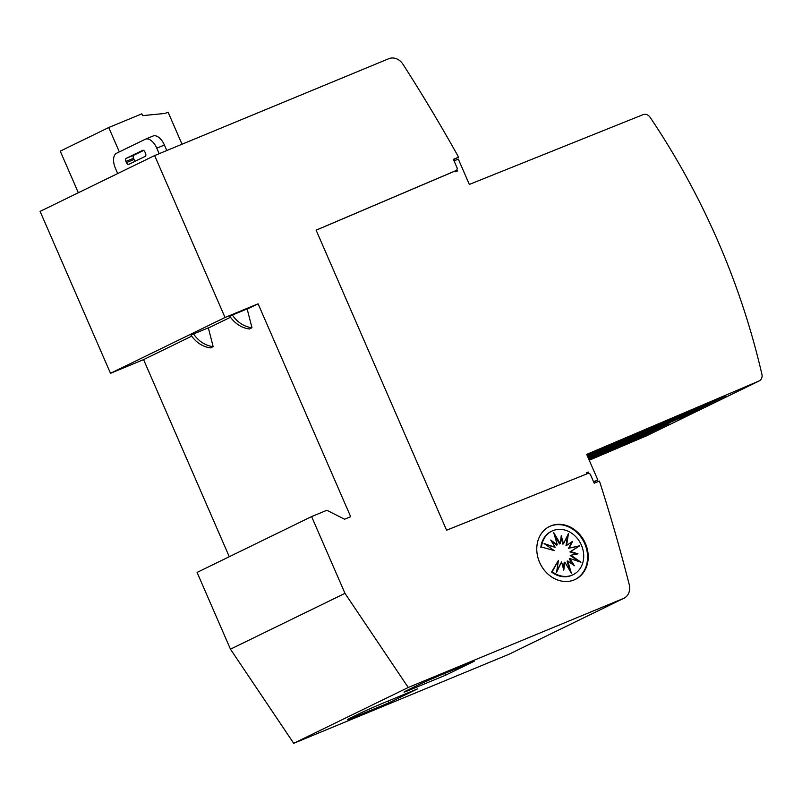 <?xml version="1.0" encoding="UTF-8"?>
<svg xmlns="http://www.w3.org/2000/svg" width="802" height="802" viewBox="0 0 802 802"><rect width="100%" height="100%" fill="white"/><g stroke="black" fill="none" stroke-linecap="round" stroke-linejoin="round"><path stroke-width="1.2" d="M454.052 160.891L458.323 159.117L469.33 184.43L643.144 114.626A6.546 5.504 -116 0 1 650.111 117.303A654.211 550.222 -116 0 1 717.88 241.031A654.211 550.222 -116 0 1 761.9 374.253A6.546 5.504 -116 0 1 759.243 380.91A6.546 5.504 -116 0 1 759.023 381L586.703 454.383L597.831 479.977L593.56 481.741M549.29 526.603A29.443 24.762 -116 0 1 584.758 543.746A29.443 24.762 -116 0 1 575.084 579.515M585.4 543.435A29.443 24.762 -116 0 1 575.405 579.365A29.443 24.762 -116 0 1 539.606 562.372A29.443 24.762 -116 0 1 549.601 526.443A29.443 24.762 -116 0 1 585.4 543.435M581.38 545.099A24.24 20.391 -116 0 1 573.149 574.683A24.24 20.391 -116 0 1 552.217 571.726L558.443 560.357L556.588 572.297L561.56 561.941L563.786 570.122L564.829 562.142L571.355 573.199L567.746 560.939L574.352 565.751L569.871 558.503L580.949 562.212L570.874 555.215L578.001 553.851L570.603 551.576L579.756 545.771L569.109 548.137L572.578 541.38L566.613 545.43L568.468 533.49L563.495 543.846L561.27 535.666L560.227 543.646L553.701 532.588L557.31 544.849L550.703 540.037L555.184 547.285L544.107 543.576L554.182 550.573L541.48 547.034A24.24 20.391 -116 0 1 551.906 531.104A24.24 20.391 -116 0 1 581.38 545.099M573.149 574.683L572.518 574.994A24.24 20.391 -116 0 1 551.586 572.037L552.217 571.726M551.586 572.037L558.443 560.357M556.819 570.793L561.56 561.941M563.385 568.648L564.187 562.453L564.829 562.142M569.901 570.743L567.104 561.25L567.746 560.939M572.849 564.648L569.23 558.814L569.871 558.503M578.864 561.51L570.232 555.525L570.874 555.215M576.989 554.042L569.971 551.886L570.603 551.576M569.971 551.886L579.756 545.771M579.114 546.082L569.109 548.137M568.478 548.448L571.846 541.881M567.595 535.305L565.981 545.741L566.613 545.43M561.039 537.45L562.864 544.157L563.495 543.846M554.513 535.355L559.596 543.957L560.227 543.646M551.576 541.45L556.678 545.159L557.31 544.849M545.561 544.588L555.184 547.285M541.48 547.034L554.182 550.573M540.849 547.345A24.24 20.391 -116 0 1 551.265 531.415L551.906 531.104M117.694 173.553L115.428 168.33A13.083 7.068 67.5 0 1 116.571 153.242L145.202 139.287A13.083 7.068 67.5 0 1 145.413 139.187A13.083 7.068 67.5 0 1 156.781 148.18L159.177 153.673M126.135 158.385L142.676 150.325A2.617 1.414 67.5 0 1 142.726 150.305A2.617 1.414 67.5 0 1 144.992 152.099L145.513 153.302A2.617 1.414 67.5 0 1 145.282 156.32L128.741 164.39A2.617 1.414 67.5 0 1 128.701 164.41A2.617 1.414 67.5 0 1 126.425 162.605L125.904 161.413A2.617 1.414 67.5 0 1 126.135 158.385L133.764 155.237A2.617 1.414 -112.5 0 0 133.543 158.255L134.064 159.448A2.617 1.414 -112.5 0 0 135.418 161.132M166.806 150.515L164.41 145.022A13.083 7.068 -112.5 0 0 153.052 136.029A13.083 7.068 -112.5 0 0 152.831 136.129M143.638 150.425L133.764 155.237M247.156 308.92L251.968 327.717A27.619 23.228 -116 0 1 232.38 315.026L247.156 308.92M232.38 315.026L229.843 316.269A27.619 23.228 64 0 0 249.422 328.96L251.968 327.717M208.35 327.838L213.152 346.634A27.619 23.228 -116 0 1 193.573 333.943L208.35 327.838M193.573 333.943L191.026 335.186A27.619 23.228 64 0 0 210.615 347.878L213.152 346.634M258.094 303.808L225.031 317.482L154.626 155.558L388.78 58.696A13.083 11.007 -116 0 1 403.005 64.29A1504.692 1265.526 -116 0 1 457.812 155.738L458.463 157.232L453.381 159.337L457.29 168.33L456.699 170.275L316.108 230.154L446.584 530.222L588.437 473.26L590.282 474.193L594.192 483.185L599.284 481.08L599.936 482.583A1504.692 1265.526 -116 0 1 629.229 584.578A13.083 11.007 -116 0 1 623.986 598.212A13.083 11.007 -116 0 1 623.475 598.442L408.228 687.484L344.98 593.35L311.607 516.588L326.865 510.272L344.569 519.225L350.674 516.709L258.094 303.808L247.206 309.111M229.272 556.718L143.578 359.627L110.506 373.311L225.031 317.482M143.578 359.627L191.708 336.168M208.4 328.028L230.515 317.251M78.335 192.741L60.25 151.157L108.741 127.518L119.338 151.889M108.741 127.518L141.804 113.844L142.586 115.638L165.032 113.433L168.089 112.17L182.024 144.22M412.479 688.888A19.629 0.551 -23.5 0 1 404.028 692.066A19.629 0.551 -23.5 0 1 406.764 690.552L416.308 685.9A19.629 0.551 -23.5 0 1 441.11 674.933L474.182 661.259L445.551 675.214L412.479 688.888L412.078 687.966M444.769 673.419L445.551 675.214M355.857 716.497A19.629 0.551 -23.5 0 1 347.406 719.665A19.629 0.551 -23.5 0 1 350.143 718.151L359.687 713.499A19.629 0.551 -23.5 0 1 384.489 702.542L417.551 688.858L388.92 702.813L355.857 716.497L355.456 715.564M388.148 701.028L388.92 702.813M589.049 473.571L588.387 472.067L586.232 472.929L587.565 473.611M586.412 473.03L588.387 472.067M587.064 455.195L604.137 447.636L587.335 455.827M587.395 455.967L619.324 441.17L587.676 456.599M587.736 456.739L622.091 439.997L634.522 434.704L587.746 456.779M602.292 450.584L637.289 433.521L649.72 428.228L614.723 445.29L602.292 450.584M617.49 444.107L652.487 427.055L664.908 421.762L629.921 438.814L617.49 444.107M632.678 437.641L667.675 420.579L680.106 415.286L645.109 432.348L632.678 437.641M647.876 431.165L682.873 414.113L695.294 408.82L660.307 425.872L647.876 431.165M663.074 424.699L698.061 407.637L710.492 402.353L675.495 419.406L663.074 424.699M678.261 418.233L713.259 401.17L725.68 395.877L690.692 412.94L678.261 418.233M586.954 454.955L588.939 454.112L587.004 455.055M690.692 412.94L690.412 412.308M675.224 418.774L675.495 419.406M660.307 425.872L660.026 425.24M645.109 432.348L644.838 431.717M629.921 438.814L629.64 438.183M614.723 445.29L614.452 444.659M599.525 451.757L599.254 451.125M703.775 407.937A6.546 5.504 64 0 1 703.565 408.048A6.546 5.504 64 0 1 703.354 408.138L587.966 457.28M593.67 482.002L597.831 479.977M316.128 230.194L455.897 170.666L455.556 171.778L457.471 170.956L456.889 169.633M455.897 170.666L456.699 170.275M588.407 458.283L608.287 449.361L588.678 458.914M588.738 459.055L623.475 442.894L589.019 459.686M591.254 458.774L626.242 441.712L638.673 436.418L603.675 453.481L591.254 458.774M606.442 452.298L641.44 435.245L653.861 429.952L618.873 447.005L606.442 452.298M621.64 445.832L656.627 428.769L669.058 423.486L634.061 440.539L621.64 445.832M588.237 457.902L593.089 455.837L588.347 458.142M634.061 440.539L633.791 439.907M618.593 446.373L618.873 447.005M603.675 453.481L603.405 452.849M703.023 408.278A6.546 5.504 -116 0 1 702.612 408.509A6.546 5.504 -116 0 1 702.402 408.609L587.986 457.33M647.154 435.536A6.546 5.504 64 0 1 646.943 435.646A6.546 5.504 64 0 1 646.723 435.747L589.249 460.228M453.511 159.648L458.463 157.232M408.228 687.484L293.712 743.304L508.949 654.272A13.083 11.007 64 0 0 509.46 654.031L623.986 598.212M293.712 743.304L230.455 649.179L344.98 593.35M230.455 649.179L197.081 572.417L311.607 516.588M110.506 373.311L40.1 211.387L154.626 155.558M156.781 148.18L164.41 145.022M125.904 161.413L133.543 158.255M126.425 162.605L134.064 159.448M703.354 408.138L759.023 381M646.723 435.747L702.402 408.609M508.949 654.272L623.475 598.442M145.413 139.187L153.052 136.029M703.565 408.048L759.243 380.91M646.943 435.646L702.612 408.509"/></g></svg>
